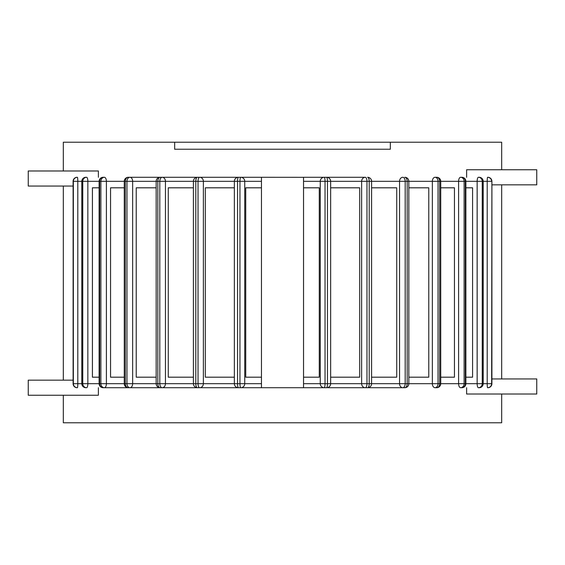 <?xml version="1.0" encoding="UTF-8"?>
<svg xmlns="http://www.w3.org/2000/svg" width="565" height="565" viewBox="0 0 565 565"><rect width="100%" height="100%" fill="white"/><g stroke="black" fill="none" stroke-linecap="round" stroke-linejoin="round"><path stroke-width="0.85" d="M234.355 187.813L205.314 187.813L205.314 377.187L234.355 377.187M193.407 187.813L168.271 187.813L168.271 377.187L193.407 377.187M156.166 187.813L136.221 187.813L136.221 377.187L156.166 377.187M124.272 187.813L110.556 187.813L110.556 377.187L124.272 377.187M99.122 187.813L92.413 187.813L92.413 377.187L99.122 377.187M330.645 377.187L359.686 377.187L359.686 187.813L330.645 187.813M371.593 377.187L396.729 377.187L396.729 187.813L371.593 187.813M408.834 377.187L428.779 377.187L428.779 187.813L408.834 187.813M465.878 377.187L472.587 377.187L472.587 187.813L465.878 187.813M440.728 377.187L454.444 377.187L454.444 187.813L440.728 187.813M261.461 187.813L245.733 187.813L245.733 377.187L261.461 377.187M303.539 377.187L319.267 377.187L319.267 187.813L303.539 187.813M261.461 387.675A4.033 3.948 90 0 1 260.988 387.71L238.388 387.71A4.033 0.84 -90 0 1 237.554 383.677L198.04 383.677A4.033 1.639 90 0 0 199.678 387.71L239.193 387.71L199.678 387.71A4.033 3.687 -90 0 0 203.365 383.677L203.365 181.323A4.033 3.687 -90 0 0 199.678 177.29A4.033 1.639 90 0 0 198.04 181.323L237.554 181.323A4.033 0.84 -90 0 1 238.388 177.29L240.789 177.29A4.033 0.84 90 0 0 239.956 181.323L244.737 181.323A4.033 3.948 -90 0 0 240.789 177.29L260.988 177.29A4.033 3.948 90 0 1 261.461 177.325M240.789 387.71A4.033 3.948 -90 0 0 244.737 383.677L239.956 383.677L239.956 181.323L237.554 181.323L237.554 383.677L239.956 383.677A4.033 0.84 90 0 0 240.789 387.71M306.414 177.29L304.012 177.29A4.033 4.033 0 0 0 303.539 177.318L261.461 177.29L261.461 387.71L303.539 387.71A4.033 4.033 0 0 0 304.012 387.71L306.414 387.71M303.539 177.29L303.539 387.71M303.539 177.325A4.033 3.948 -90 0 1 304.012 177.29L326.612 177.29A4.033 0.84 90 0 1 327.446 181.323L366.96 181.323A4.033 1.639 -90 0 0 365.322 177.29L325.807 177.29L365.322 177.29A4.033 3.687 90 0 0 361.635 181.323L361.635 383.677A4.033 3.687 90 0 0 365.322 387.71A4.033 1.639 -90 0 0 366.96 383.677L327.446 383.677A4.033 0.84 90 0 1 326.612 387.71L324.211 387.71A4.033 0.84 -90 0 0 325.045 383.677L320.263 383.677A4.033 3.948 90 0 0 324.211 387.71L304.012 387.71A4.033 3.948 -90 0 1 303.539 387.675M324.211 177.29A4.033 3.948 90 0 0 320.263 181.323L325.045 181.323A4.033 0.84 -90 0 0 324.211 177.29M435.05 177.29A4.033 2.698 90 0 0 432.352 181.323L438.045 181.323A4.033 2.995 -90 0 0 435.05 177.29L436.696 177.29A4.033 2.995 90 0 1 439.69 181.323L464.112 181.323A4.033 3.496 -90 0 0 460.616 177.29A4.033 2.02 90 0 0 458.603 181.323L458.603 383.677A4.033 2.02 90 0 0 460.616 387.71A4.033 3.496 -90 0 0 464.112 383.677L439.69 383.677A4.033 2.995 90 0 1 436.696 387.71L435.05 387.71A4.033 2.995 -90 0 0 438.045 383.677L432.352 383.677A4.033 2.698 90 0 0 435.05 387.71M460.616 177.29L461.845 177.29A4.033 3.496 90 0 1 465.334 181.323L482.235 181.323A4.033 3.835 -90 0 0 478.4 177.29A4.033 1.243 90 0 0 477.157 181.323L477.157 383.677A4.033 1.243 90 0 0 478.4 387.71A4.033 3.835 -90 0 0 482.235 383.677L465.334 383.677A4.033 3.496 90 0 1 461.845 387.71L460.616 387.71M478.4 177.29L479.162 177.29A4.033 3.835 90 0 1 482.997 181.323L491.635 181.323A4.033 4.011 -90 0 0 487.623 177.29A4.033 0.424 90 0 0 487.2 181.323L487.2 383.677A4.033 0.424 90 0 0 487.623 387.71A4.033 4.011 -90 0 0 491.635 383.677L482.997 383.677A4.033 3.835 90 0 1 479.162 387.71L478.4 387.71M345.716 177.29L347.701 177.29M404.801 387.71A4.033 4.033 0 0 0 408.834 383.677L408.834 181.323A4.033 4.033 0 0 0 404.801 177.29A4.033 2.373 90 0 1 407.174 181.323L432.352 181.323L432.352 383.677L407.174 383.677A4.033 2.373 90 0 1 404.801 387.71L347.701 387.71M402.817 177.29A4.033 3.263 90 0 0 399.554 181.323L407.174 181.323L407.174 383.677L399.554 383.677A4.033 3.263 90 0 0 402.817 387.71A4.033 2.373 -90 0 0 405.183 383.677L405.183 181.323A4.033 2.373 -90 0 0 402.817 177.29M367.561 387.71A4.033 4.033 0 0 0 371.593 383.677L371.593 181.323A4.033 4.033 0 0 0 367.561 177.29A4.033 1.639 90 0 1 369.206 181.323L399.554 181.323L399.554 383.677L369.206 383.677A4.033 1.639 90 0 1 367.561 387.71L328.053 387.71M77.377 387.71A4.033 0.424 -90 0 0 77.8 383.677L73.365 383.677A4.033 4.011 90 0 0 77.377 387.71L77.123 387.71A4.033 4.011 -90 0 1 73.111 383.677L73.111 181.323L77.8 181.323A4.033 0.424 -90 0 0 77.377 177.29A4.033 4.011 90 0 0 73.365 181.323L73.365 383.677L73.09 181.323A4.033 4.011 -90 0 1 77.123 177.29L77.377 177.29M86.6 387.71A4.033 1.243 -90 0 0 87.843 383.677L82.765 383.677A4.033 3.835 90 0 0 86.6 387.71L85.838 387.71A4.033 3.835 -90 0 1 82.003 383.677L77.8 383.677L77.8 181.323L82.003 181.323A4.033 3.835 -90 0 1 85.838 177.29L86.6 177.29A4.033 3.835 90 0 0 82.765 181.323L87.843 181.323A4.033 1.243 -90 0 0 86.6 177.29M487.877 177.29A4.033 4.011 90 0 1 491.889 181.323L491.889 181.323A4.033 4.033 0 0 0 487.877 177.29L487.877 177.29M487.877 387.71A4.033 4.033 0 0 0 491.91 383.677L491.889 383.677A4.033 4.011 90 0 1 487.877 387.71L487.623 387.71M188.512 387.71L103.155 387.71A4.033 3.496 -90 0 1 99.666 383.677L87.843 383.677L87.843 181.323L99.666 181.323A4.033 3.496 -90 0 1 103.155 177.29L104.384 177.29A4.033 3.496 90 0 0 100.888 181.323L106.397 181.323A4.033 2.02 -90 0 0 104.384 177.29M202.143 387.71L128.304 387.71A4.033 2.995 -90 0 1 125.31 383.677L100.888 383.677A4.033 3.496 90 0 0 104.384 387.71A4.033 2.02 -90 0 0 106.397 383.677L106.397 181.323L125.31 181.323A4.033 2.995 -90 0 1 128.304 177.29L129.95 177.29A4.033 2.995 90 0 0 126.956 181.323L132.648 181.323A4.033 2.698 -90 0 0 129.95 177.29L202.143 177.29M217.299 387.71L160.199 387.71A4.033 2.373 -90 0 1 157.826 383.677L126.956 383.677A4.033 2.995 90 0 0 129.95 387.71A4.033 2.698 -90 0 0 132.648 383.677L132.648 181.323L157.826 181.323A4.033 2.373 -90 0 1 160.199 177.29L162.183 177.29A4.033 2.373 90 0 0 159.817 181.323L165.446 181.323A4.033 3.263 -90 0 0 162.183 177.29L219.284 177.29M197.439 177.29A4.033 4.033 0 0 0 193.407 181.323L193.407 383.677A4.033 4.033 0 0 0 197.439 387.71A4.033 1.639 -90 0 1 195.794 383.677L159.817 383.677A4.033 2.373 90 0 0 162.183 387.71A4.033 3.263 -90 0 0 165.446 383.677L165.446 181.323L195.794 181.323A4.033 1.639 -90 0 1 197.439 177.29L239.193 177.29M239.193 387.71L236.947 387.71M325.807 177.29L328.053 177.29M501.678 169.754L501.678 142.225L390.337 142.225L390.337 149.238L174.663 149.238L174.663 142.225L63.322 142.225L63.322 170.983M501.678 184.833L501.678 378.938M501.678 394.017L501.678 422.775L63.322 422.775L63.322 395.246M63.322 186.062L63.322 380.167M174.663 142.225L390.337 142.225M491.91 184.833L536.75 184.833L536.75 169.754L466.612 169.754L466.612 177.29M466.612 387.71L466.612 394.017L536.75 394.017L536.75 378.938L491.91 378.938M73.09 380.167L28.25 380.167L28.25 395.246L98.388 395.246L98.388 387.71M98.388 177.29L98.388 170.983L28.25 170.983L28.25 186.062L73.09 186.062M261.461 383.677L244.737 383.677L244.737 181.323L261.461 181.323M303.539 181.323L320.263 181.323L320.263 383.677L303.539 383.677M327.446 383.677L325.045 383.677L325.045 181.323L327.446 181.323L327.446 383.677M464.112 383.677L464.112 181.323L465.334 181.323L465.334 383.677L464.112 383.677M438.045 181.323L439.69 181.323L439.69 383.677L438.045 383.677L438.045 181.323M482.235 383.677L482.235 181.323L482.997 181.323L482.997 383.677L482.235 383.677M366.96 181.323L369.206 181.323L369.206 383.677L366.96 383.677L366.96 181.323M82.003 383.677L82.003 181.323L82.765 181.323L82.765 383.677L82.003 383.677M491.635 383.677L491.889 181.323L491.635 383.677M99.666 383.677L99.666 181.323L100.888 181.323L100.888 383.677L99.666 383.677M125.31 383.677L125.31 181.323L126.956 181.323L126.956 383.677L125.31 383.677M157.826 383.677L157.826 181.323L159.817 181.323L159.817 383.677L157.826 383.677M195.794 383.677L195.794 181.323L198.04 181.323L198.04 383.677L195.794 383.677M238.388 177.29A4.033 4.033 0 0 0 234.355 181.323L234.355 383.677A4.033 4.033 0 0 0 238.388 387.71M260.988 387.71A4.033 4.033 0 0 0 261.461 387.682M326.612 387.71A4.033 4.033 0 0 0 330.645 383.677L330.645 181.323A4.033 4.033 0 0 0 326.612 177.29M461.845 387.71A4.033 4.033 0 0 0 465.878 383.677L465.878 181.323A4.033 4.033 0 0 0 461.845 177.29M436.696 387.71A4.033 4.033 0 0 0 440.728 383.677L440.728 181.323A4.033 4.033 0 0 0 436.696 177.29M479.162 387.71A4.033 4.033 0 0 0 483.195 383.677L483.195 181.323A4.033 4.033 0 0 0 479.162 177.29M77.123 177.29A4.033 4.033 0 0 0 73.09 181.323M73.09 383.677A4.033 4.033 0 0 0 77.123 387.71M85.838 177.29A4.033 4.033 0 0 0 81.805 181.323L81.805 383.677A4.033 4.033 0 0 0 85.838 387.71M491.91 383.677L491.91 181.323L491.91 383.677M103.155 177.29A4.033 4.033 0 0 0 99.122 181.323L99.122 383.677A4.033 4.033 0 0 0 103.155 387.71M128.304 177.29A4.033 4.033 0 0 0 124.272 181.323L124.272 383.677A4.033 4.033 0 0 0 128.304 387.71M160.199 177.29A4.033 4.033 0 0 0 156.166 181.323L156.166 383.677A4.033 4.033 0 0 0 160.199 387.71M261.461 177.318A4.033 4.033 0 0 0 260.988 177.29"/></g></svg>
